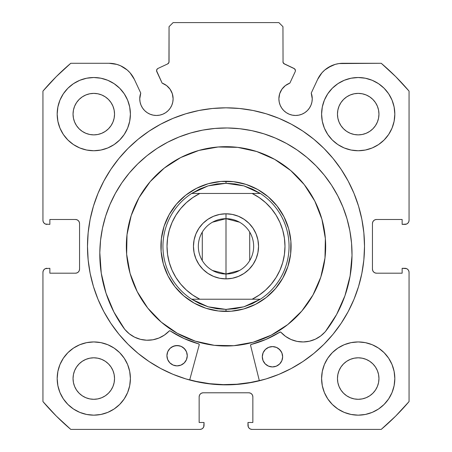<?xml version="1.0" encoding="UTF-8"?>
<svg xmlns="http://www.w3.org/2000/svg" width="452" height="452" viewBox="0 0 452 452"><rect width="100%" height="100%" fill="white"/><g stroke="black" fill="none" stroke-linecap="round" stroke-linejoin="round"><path stroke-width="0.68" d="M168.952 62.41L169.048 61.726A2.441 2.441 0 0 1 167.641 63.935L157.985 68.438A2.441 2.441 0 0 0 156.804 71.682L162.138 83.123A16.679 16.679 0 0 1 173.11 98.79L172.336 93.779L170.093 89.225L166.59 85.564L162.138 83.123L156.578 70.755L157.217 69.003L157.985 68.438L167.641 63.935L168.952 62.41L169.048 26.668L173.116 22.6L278.884 22.6L282.952 26.668L283.048 62.41L284.359 63.935L294.591 68.817L295.422 70.648A2.441 2.441 0 0 1 295.196 71.682L289.862 83.123L285.41 85.564L281.907 89.225L279.664 93.779L278.89 98.79L279.212 102.045L280.161 105.175L281.698 108.056L283.777 110.587L286.302 112.661L289.184 114.198L292.314 115.147L295.568 115.469L298.823 115.147L301.953 114.198L304.834 112.661L307.36 110.587L309.434 108.056L310.976 105.175L311.925 102.045L312.247 98.79A16.679 16.679 0 0 1 295.568 115.469A16.679 16.679 0 0 1 278.89 98.79L279.212 102.045L280.161 105.175M406.551 224.062L407.868 223.181L408.749 221.864L409.06 220.305L409.06 91.118A240.012 240.012 0 0 0 381.222 63.28L342.978 63.28A27.99 27.99 0 0 0 317.609 79.439L311.242 93.089A16.679 16.679 0 0 1 312.247 98.79L311.242 93.089L317.609 79.439L321.931 72.817L324.751 70.026L327.937 67.664L335.141 64.399L339.017 63.562L381.222 63.28L395.715 76.625L409.06 91.118L409.06 220.305L408.749 221.864L407.868 223.181L406.551 224.062L402.144 224.373L402.144 219.491L376.516 219.491L374.957 219.802L373.64 220.683L372.759 222L372.448 223.559L372.448 269.121L372.759 270.68L373.64 271.997L374.957 272.878L376.516 273.189L402.144 273.189L402.144 268.307L404.992 268.307L406.551 268.618L407.868 269.499L408.749 270.816L409.06 272.375L409.06 401.562L395.715 416.055L381.222 429.4L252.035 429.4L250.476 429.089L249.159 428.208L248.278 426.891L247.967 422.484L252.849 422.484L252.849 396.856L252.538 395.297L251.657 393.98L250.34 393.099L248.781 392.788L203.219 392.788L201.66 393.099L200.343 393.98L199.462 395.297L199.151 396.856L199.151 422.484L204.033 422.484L204.033 425.332L203.722 426.891L202.841 428.208L201.524 429.089L199.965 429.4L70.778 429.4L56.285 416.055L42.94 401.562L42.94 272.375L43.251 270.816L44.132 269.499L45.449 268.618L49.856 268.307L49.856 273.189L75.484 273.189L77.043 272.878L78.36 271.997L79.241 270.68L79.552 269.121L79.552 223.559L79.241 222L78.36 220.683L77.043 219.802L75.484 219.491L49.856 219.491L49.856 224.373L45.449 224.062L44.132 223.181L43.251 221.864L42.94 220.305L42.94 91.118L56.285 76.625L70.778 63.28L109.022 63.28L116.859 64.399L120.577 65.777L127.249 70.026L130.069 72.817L134.391 79.439L140.758 93.089L139.753 98.79L140.075 102.045L141.024 105.175L142.566 108.056L144.64 110.587L147.166 112.661L150.047 114.198L153.177 115.147L156.432 115.469L159.686 115.147L162.816 114.198L165.698 112.661L168.223 110.587L170.302 108.056L171.839 105.175L172.788 102.045L173.11 98.79A16.679 16.679 0 0 1 156.432 115.469A16.679 16.679 0 0 1 140.758 93.089L140.007 95.897M90.123 219.435A138.515 138.515 0 0 0 87.485 246.34A138.515 138.515 0 0 1 226 107.825A138.515 138.515 0 0 1 364.515 246.34A138.515 138.515 0 0 0 361.877 219.435M361.832 219.197A138.515 138.515 0 0 0 341.22 169.46M341.119 169.308A138.515 138.515 0 0 0 313.948 139.329M313.801 139.205A138.515 138.515 0 0 0 303.004 131.199M302.908 131.136A138.515 138.515 0 0 0 149.092 131.136M148.996 131.199A138.515 138.515 0 0 0 138.199 139.205M138.052 139.329A138.515 138.515 0 0 0 110.881 169.308M110.78 169.46A138.515 138.515 0 0 0 90.168 219.197M394.822 378.55A36.612 36.612 0 0 1 358.21 415.162A36.612 36.612 0 0 1 321.598 378.55L322.304 385.692L324.383 392.562L327.768 398.89L332.322 404.438L337.87 408.992L344.198 412.377L351.068 414.456L358.21 415.162L365.352 414.456L372.222 412.377L378.55 408.992L384.098 404.438L388.652 398.89L392.037 392.562L394.116 385.692L394.822 378.55L394.116 371.408L392.037 364.538L388.652 358.21L384.098 352.662L378.55 348.108L372.222 344.723L365.352 342.644L358.21 341.938L351.068 342.644L344.198 344.723L337.87 348.108L332.322 352.662L327.768 358.21L324.383 364.538L322.304 371.408L321.598 378.55A36.612 36.612 0 0 1 358.21 341.938A36.612 36.612 0 0 1 394.822 378.55M130.402 378.55A36.612 36.612 0 0 1 93.79 415.162A36.612 36.612 0 0 1 57.178 378.55L57.884 385.692L59.963 392.562L63.348 398.89L67.902 404.438L73.45 408.992L79.778 412.377L86.648 414.456L93.79 415.162L100.932 414.456L107.802 412.377L114.13 408.992L119.678 404.438L124.232 398.89L127.617 392.562L129.696 385.692L130.402 378.55L129.696 371.408L127.617 364.538L124.232 358.21L119.678 352.662L114.13 348.108L107.802 344.723L100.932 342.644L93.79 341.938L86.648 342.644L79.778 344.723L73.45 348.108L67.902 352.662L63.348 358.21L59.963 364.538L57.884 371.408L57.178 378.55A36.612 36.612 0 0 1 93.79 341.938A36.612 36.612 0 0 1 130.402 378.55M394.822 114.13A36.612 36.612 0 0 1 358.21 150.742A36.612 36.612 0 0 1 321.598 114.13L322.304 121.272L324.383 128.142L327.768 134.47L332.322 140.018L337.87 144.572L344.198 147.957L351.068 150.036L358.21 150.742L365.352 150.036L372.222 147.957L378.55 144.572L384.098 140.018L388.652 134.47L392.037 128.142L394.116 121.272L394.822 114.13L394.116 106.988L392.037 100.118L388.652 93.79L384.098 88.242L378.55 83.688L372.222 80.303L365.352 78.224L358.21 77.518L351.068 78.224L344.198 80.303L337.87 83.688L332.322 88.242L327.768 93.79L324.383 100.118L322.304 106.988L321.598 114.13A36.612 36.612 0 0 1 358.21 77.518A36.612 36.612 0 0 1 394.822 114.13M130.402 114.13A36.612 36.612 0 0 1 93.79 150.742A36.612 36.612 0 0 1 57.178 114.13L57.884 121.272L59.963 128.142L63.348 134.47L67.902 140.018L73.45 144.572L79.778 147.957L86.648 150.036L93.79 150.742L100.932 150.036L107.802 147.957L114.13 144.572L119.678 140.018L124.232 134.47L127.617 128.142L129.696 121.272L130.402 114.13L129.696 106.988L127.617 100.118L124.232 93.79L119.678 88.242L114.13 83.688L107.802 80.303L100.932 78.224L93.79 77.518L86.648 78.224L79.778 80.303L73.45 83.688L67.902 88.242L63.348 93.79L59.963 100.118L57.884 106.988L57.178 114.13A36.612 36.612 0 0 1 93.79 77.518A36.612 36.612 0 0 1 130.402 114.13M114.537 114.13A20.747 20.747 0 0 1 93.79 134.877A20.747 20.747 0 0 1 73.043 114.13A20.747 20.747 0 0 1 93.79 93.383A20.747 20.747 0 0 1 114.537 114.13L114.136 118.175L112.955 122.068L111.039 125.656L108.457 128.797L105.316 131.379L101.728 133.295L97.835 134.476L93.79 134.877L89.745 134.476L85.852 133.295L82.264 131.379L79.123 128.797L76.541 125.656L74.625 122.068L73.444 118.175L73.043 114.13L73.444 110.085L74.625 106.192L76.541 102.604L79.123 99.463L82.264 96.881L85.852 94.965L89.745 93.784L93.79 93.383L97.835 93.784L101.728 94.965L105.316 96.881L108.457 99.463L111.039 102.604L112.955 106.192L114.136 110.085L114.537 114.13M378.957 114.13A20.747 20.747 0 0 1 358.21 134.877A20.747 20.747 0 0 1 337.463 114.13A20.747 20.747 0 0 1 358.21 93.383A20.747 20.747 0 0 1 378.957 114.13L378.556 118.175L377.375 122.068L375.459 125.656L372.877 128.797L369.736 131.379L366.148 133.295L362.255 134.476L358.21 134.877L354.165 134.476L350.272 133.295L346.684 131.379L343.543 128.797L340.961 125.656L339.045 122.068L337.864 118.175L337.463 114.13L337.864 110.085L339.045 106.192L340.961 102.604L343.543 99.463L346.684 96.881L350.272 94.965L354.165 93.784L358.21 93.383L362.255 93.784L366.148 94.965L369.736 96.881L372.877 99.463L375.459 102.604L377.375 106.192L378.556 110.085L378.957 114.13M114.537 378.55A20.747 20.747 0 0 1 93.79 399.297A20.747 20.747 0 0 1 73.043 378.55A20.747 20.747 0 0 1 93.79 357.803A20.747 20.747 0 0 1 114.537 378.55L114.136 382.595L112.955 386.488L111.039 390.076L108.457 393.217L105.316 395.799L101.728 397.715L97.835 398.896L93.79 399.297L89.745 398.896L85.852 397.715L82.264 395.799L79.123 393.217L76.541 390.076L74.625 386.488L73.444 382.595L73.043 378.55L73.444 374.505L74.625 370.612L76.541 367.024L79.123 363.883L82.264 361.301L85.852 359.385L89.745 358.204L93.79 357.803L97.835 358.204L101.728 359.385L105.316 361.301L108.457 363.883L111.039 367.024L112.955 370.612L114.136 374.505L114.537 378.55M378.957 378.55A20.747 20.747 0 0 1 358.21 399.297A20.747 20.747 0 0 1 337.463 378.55A20.747 20.747 0 0 1 358.21 357.803A20.747 20.747 0 0 1 378.957 378.55L378.556 382.595L377.375 386.488L375.459 390.076L372.877 393.217L369.736 395.799L366.148 397.715L362.255 398.896L358.21 399.297L354.165 398.896L350.272 397.715L346.684 395.799L343.543 393.217L340.961 390.076L339.045 386.488L337.864 382.595L337.463 378.55L337.864 374.505L339.045 370.612L340.961 367.024L343.543 363.883L346.684 361.301L350.272 359.385L354.165 358.204L358.21 357.803L362.255 358.204L366.148 359.385L369.736 361.301L372.877 363.883L375.459 367.024L377.375 370.612L378.556 374.505L378.957 378.55M283.783 63.562L294.015 68.438A2.441 2.441 0 0 1 295.196 71.682L289.862 83.123A16.679 16.679 0 0 0 278.89 98.79M361.877 273.245A138.515 138.515 0 0 0 364.515 246.34A138.515 138.515 0 0 1 226 384.855A138.515 138.515 0 0 1 87.485 246.34L88.151 259.917L90.146 273.364L93.451 286.551L98.027 299.348L103.841 311.637L110.83 323.293L118.927 334.214L128.057 344.283L138.126 353.413L149.047 361.51L160.703 368.499L172.992 374.312L185.789 378.889L198.976 382.194L212.423 384.189L226 384.855L239.577 384.189L253.024 382.194L266.211 378.889L279.008 374.312L291.297 368.499L302.953 361.51L313.874 353.413L323.943 344.283L333.073 334.214L341.17 323.293L348.159 311.637L353.972 299.348L358.549 286.551L361.854 273.364L363.849 259.917L364.515 246.34L363.849 232.763L361.854 219.316L358.549 206.129L353.972 193.332L348.159 181.043L341.17 169.387L333.073 158.466L323.943 148.397L313.874 139.267L302.953 131.17L291.297 124.181L279.008 118.367L266.211 113.791L253.024 110.486L239.577 108.491L226 107.825L212.423 108.491L198.976 110.486L185.789 113.791L172.992 118.367L160.703 124.181L149.047 131.17L138.126 139.267L128.057 148.397L118.927 158.466L110.83 169.387L103.841 181.043L98.027 193.332L93.451 206.129L90.146 219.316L88.151 232.763L87.485 246.34A138.515 138.515 0 0 0 90.123 273.245M289.184 114.198L292.314 115.147L295.568 115.469L298.823 115.147M311.925 102.045L312.247 98.79M324.751 70.026L331.423 65.777M335.141 64.399L339.017 63.562M374.957 219.802L373.64 220.683M372.759 222L372.448 223.559A4.068 4.068 0 0 1 376.516 219.491L402.144 219.491L402.144 224.373L404.992 224.373A4.068 4.068 0 0 0 409.06 220.305M374.957 272.878L376.516 273.189A4.068 4.068 0 0 1 372.448 269.121L372.448 223.559M376.516 273.189L402.144 273.189L402.144 268.307L406.551 268.618M407.868 269.499L408.749 270.816M404.992 268.307A4.068 4.068 0 0 1 409.06 272.375L409.06 401.562A240.012 240.012 0 0 1 381.222 429.4L252.035 429.4L250.476 429.089M249.159 428.208L248.278 426.891M250.34 393.099L248.781 392.788A4.068 4.068 0 0 1 252.849 396.856L252.849 422.484L247.967 422.484L247.967 425.332A4.068 4.068 0 0 0 252.035 429.4M201.66 393.099L200.343 393.98M199.462 395.297L199.151 396.856A4.068 4.068 0 0 1 203.219 392.788L248.781 392.788M199.151 396.856L199.151 422.484L204.033 422.484L203.722 426.891L202.841 428.208L201.524 429.089M204.033 425.332A4.068 4.068 0 0 1 199.965 429.4L70.778 429.4A240.012 240.012 0 0 1 42.94 401.562L42.94 272.375L43.251 270.816L44.132 269.499L45.449 268.618L49.856 268.307L49.856 273.189L75.484 273.189A4.068 4.068 0 0 0 79.552 269.121L79.241 270.68M77.043 272.878L78.36 271.997M79.552 269.121L79.552 223.559A4.068 4.068 0 0 0 75.484 219.491L49.856 219.491L49.856 224.373L45.449 224.062M44.132 223.181L43.251 221.864M112.983 63.562L116.859 64.399L120.577 65.777L127.249 70.026M140.075 102.045L141.024 105.175L142.566 108.056M147.166 112.661L150.047 114.198L153.177 115.147L156.432 115.469L159.686 115.147L162.816 114.198M171.839 105.175L172.788 102.045L173.11 98.79M167.641 63.935L168.217 63.562M169.048 61.726L169.048 26.668L173.116 22.6L278.884 22.6L282.952 26.668L283.048 62.41M128.317 390.737L129.696 385.692M129.696 371.408L128.458 366.781M128.317 126.317L129.696 121.272M129.696 106.988L128.458 102.361M322.304 121.272L323.542 125.899M323.683 101.943L322.304 106.988M322.304 385.692L323.542 390.319M323.683 366.363L322.304 371.408M140.758 93.089L134.391 79.439A27.99 27.99 0 0 0 109.022 63.28L70.778 63.28A240.012 240.012 0 0 0 42.94 91.118L42.94 220.305A4.068 4.068 0 0 0 47.008 224.373M93.79 77.518L92.468 77.541M358.21 150.742L359.532 150.719M93.79 341.938L92.468 341.961M358.21 415.162L359.532 415.139M111.039 102.604L108.457 99.463L105.316 96.881M85.852 94.965L82.264 96.881L79.123 99.463L76.541 102.604M76.541 125.656L79.123 128.797L82.264 131.379M105.316 131.379L108.457 128.797L111.039 125.656M375.459 102.604L372.877 99.463L369.736 96.881M346.684 96.881L343.543 99.463L340.961 102.604M340.961 125.656L343.543 128.797L346.684 131.379M369.736 131.379L372.877 128.797L375.459 125.656M111.039 367.024L108.457 363.883L105.316 361.301M82.264 361.301L79.123 363.883L76.541 367.024M76.541 390.076L79.123 393.217L82.264 395.799M93.79 399.297L97.835 398.896M105.316 395.799L108.457 393.217L111.039 390.076M375.459 367.024L372.877 363.883L369.736 361.301M346.684 361.301L343.543 363.883L340.961 367.024M339.045 386.488L340.961 390.076L343.543 393.217L346.684 395.799M358.21 399.297L362.255 398.896M369.736 395.799L372.877 393.217L375.459 390.076M42.94 272.375A4.068 4.068 0 0 1 47.008 268.307M90.168 273.483A138.515 138.515 0 0 0 110.78 323.22M110.881 323.372A138.515 138.515 0 0 0 138.052 353.351M138.199 353.475A138.515 138.515 0 0 0 148.996 361.481M149.092 361.543A138.515 138.515 0 0 0 302.908 361.543M303.004 361.481A138.515 138.515 0 0 0 313.801 353.475M313.948 353.351A138.515 138.515 0 0 0 341.119 323.372M341.22 323.22A138.515 138.515 0 0 0 361.832 273.483M266.211 113.791L253.024 110.486M198.976 110.486L185.789 113.791M93.451 206.129L90.146 219.316M185.789 378.889L198.976 382.194M259.363 380.776L250.589 345.435L259.363 380.776L253.024 382.194L266.211 378.889M358.549 286.551L361.854 273.364M284.359 63.935A2.441 2.441 0 0 1 282.952 61.726M198.908 150.426A99.666 99.666 0 0 1 321.914 219.248A99.666 99.666 0 0 1 253.092 342.254A99.666 99.666 0 0 1 130.086 273.432A99.666 99.666 0 0 1 198.908 150.426L218.141 146.985L237.673 147.358L256.759 151.539L274.663 159.364L290.698 170.528L304.241 184.602L314.784 201.055L321.914 219.248L325.355 238.481L324.982 258.013L320.801 277.099L312.976 295.003L301.812 311.038L287.738 324.581L271.285 335.124L253.092 342.254L233.859 345.695L214.327 345.322L195.241 341.141L177.337 333.316L161.302 322.152L147.759 308.078L137.216 291.625L130.086 273.432L126.645 254.199L127.018 234.667L131.199 215.581L139.024 197.677L150.188 181.642L164.262 168.099L180.715 157.556L198.908 150.426M189.721 379.81L196.417 381.448L209.801 383.703L223.344 384.624L236.91 384.223L250.368 382.488L259.312 380.578A138.312 138.312 0 0 1 189.721 379.81L196.388 381.443M208.304 183.704L196.428 188.36L185.682 195.241L176.489 204.089L169.201 214.559L164.087 226.254L161.358 238.718L161.115 251.476L163.364 264.036L168.02 275.912L174.901 286.658L183.749 295.851L194.219 303.139L205.914 308.253L218.378 310.982L231.136 311.225L243.696 308.976L255.572 304.32L266.318 297.439L275.511 288.591L282.799 278.121L287.913 266.426L290.642 253.962L290.885 241.204L288.636 228.644L283.98 216.768L277.099 206.022L268.251 196.829L257.781 189.541L246.086 184.427L233.622 181.698L220.864 181.455L208.304 183.704M212.502 222.192L226 218.678A27.662 27.662 0 0 0 198.338 246.34A27.662 27.662 0 0 0 226 274.002L226 278.884A32.544 32.544 0 0 1 193.456 246.34A32.544 32.544 0 0 1 226 213.796L226 274.002A27.662 27.662 0 0 1 198.338 246.34A27.662 27.662 0 0 1 226 218.678L239.498 222.192M239.498 270.488L226 274.002L212.502 270.488M202.287 260.584L202.287 232.096M222.181 311.315L226 311.428L226 309.394L226 311.428A65.088 65.088 0 0 1 160.912 246.34A65.088 65.088 0 0 1 226 181.252L226 183.286L226 181.252A65.088 65.088 0 0 1 291.088 246.34A65.088 65.088 0 0 1 226 311.428A65.088 65.088 0 0 0 291.088 246.34A65.088 65.088 0 0 0 226 181.252L223.429 181.303M243.899 185.879A63.054 63.054 0 0 1 243.91 185.885L260.335 193.456A63.054 63.054 0 0 1 260.335 299.224L243.905 306.801A63.054 63.054 0 0 1 243.899 306.801A63.054 63.054 0 0 0 243.905 306.801L226 309.394L208.095 306.801A63.054 63.054 0 0 1 208.095 306.801L191.665 299.224A63.054 63.054 0 0 1 191.665 193.456L208.095 185.879A63.054 63.054 0 0 1 208.101 185.879A63.054 63.054 0 0 0 208.095 185.879L226 183.286L243.905 185.879A63.054 63.054 0 0 0 243.899 185.879L235.046 183.936L226 183.286L216.954 183.936L208.095 185.879L199.603 189.077L191.665 193.456L260.335 193.456L252.397 189.077L243.905 185.879M217.067 181.868L210.79 183.054M204.66 184.851L198.739 187.235M193.077 190.19L187.733 193.688M182.755 197.693L178.195 202.168M174.093 207.067L171.896 210.163M171.879 210.18L170.494 212.344M167.432 217.949L164.929 223.825M163.019 229.921L161.709 236.17M161.025 242.521L160.963 248.911M161.528 255.273L162.714 261.55M164.511 267.68L166.895 273.601M169.85 279.263L173.348 284.607M177.353 289.585L181.828 294.145M186.727 298.247L189.823 300.444M189.84 300.461L192.004 301.846M197.609 304.908L203.485 307.411M209.581 309.321L215.83 310.631M229.819 181.365L226 181.252A65.088 65.088 0 0 0 160.912 246.34A65.088 65.088 0 0 0 226 311.428L228.571 311.377M234.933 310.812L241.21 309.626M247.34 307.829L253.261 305.445M258.923 302.49L264.267 298.992M269.245 294.986L273.805 290.512M277.907 285.613L280.104 282.517M280.121 282.5L281.506 280.336M284.568 274.731L287.071 268.855M288.981 262.759L290.291 256.51M290.975 250.159L291.037 243.769M290.472 237.407L289.286 231.13M287.489 225L285.105 219.079M282.15 213.417L278.652 208.073M274.647 203.095L270.172 198.535M265.273 194.433L262.177 192.236M262.16 192.219L259.996 190.834M254.391 187.772L248.515 185.269M242.419 183.359L236.17 182.049M208.095 306.801A63.054 63.054 0 0 0 208.101 306.801L199.603 303.603L191.665 299.224L260.335 299.224L252.397 303.603L243.905 306.801L235.046 308.744L226 309.394L216.954 308.744L208.095 306.801M252.126 193.456L259.199 197.586L265.635 202.654L271.307 208.57L276.104 215.208L279.935 222.452L282.72 230.153L284.415 238.17L284.986 246.34L284.415 254.51L282.72 262.527L279.935 270.228L276.104 277.471L271.307 284.11L265.635 290.026L259.199 295.094L252.126 299.224L199.874 299.224L192.801 295.094L186.365 290.026L180.693 284.11L175.896 277.471L172.065 270.228L169.28 262.527L167.585 254.51L167.014 246.34L167.585 238.17L169.28 230.153L172.065 222.452L175.896 215.208L180.693 208.57L186.365 202.654L192.801 197.586L199.874 193.456L252.126 193.456A58.986 58.986 0 0 1 252.126 299.224L260.335 299.224A63.054 63.054 0 0 0 260.335 193.456L252.126 193.456M226 278.884L232.351 278.257L238.453 276.409L244.08 273.398L249.012 269.352L253.058 264.42L256.069 258.793L257.917 252.691L258.544 246.34L257.917 239.989L256.069 233.887L253.058 228.26L249.012 223.328L244.08 219.282L238.453 216.271L232.351 214.423L226 213.796L219.649 214.423L213.547 216.271L207.92 219.282L202.988 223.328L198.942 228.26L195.931 233.887L194.083 239.989L193.456 246.34L194.083 252.691L195.931 258.793L198.942 264.42L202.988 269.352L207.92 273.398L213.547 276.409L219.649 278.257L226 278.884L226 218.678A27.662 27.662 0 0 1 253.662 246.34A27.662 27.662 0 0 1 226 274.002A27.662 27.662 0 0 0 253.662 246.34A27.662 27.662 0 0 0 226 218.678L226 213.796A32.544 32.544 0 0 1 258.544 246.34A32.544 32.544 0 0 1 226 278.884M199.874 193.456L191.665 193.456A63.054 63.054 0 0 0 191.665 299.224L199.874 299.224A58.986 58.986 0 0 1 199.874 193.456M249.713 232.096L249.713 260.584M250.741 344.74L250.566 345.232A0.814 0.814 0 0 0 250.589 345.435A0.814 0.814 0 0 1 250.566 345.232L251.176 344.452L266.008 339.395L280.144 332.005L280.918 332.254L285.591 336.418L291.037 339.503L297.009 341.379L303.241 341.955L309.462 341.203L315.377 339.169L320.734 335.932L325.327 331.672L336.599 314.519L344.938 295.761L350.119 275.906L352.018 255.47A126.114 126.114 0 0 1 325.327 331.672L336.599 314.519M264.07 351.029A10.17 10.17 0 0 0 262.301 356.651A10.17 10.17 0 0 1 272.584 346.594A10.17 10.17 0 0 1 282.641 356.877A10.17 10.17 0 0 1 272.358 366.934A10.17 10.17 0 0 1 262.301 356.651A10.17 10.17 0 0 0 272.358 366.934A10.17 10.17 0 0 0 282.641 356.877L281.912 352.972L279.743 349.65L276.466 347.407L272.584 346.594L268.686 347.322L265.364 349.492L263.12 352.763L262.301 356.651L263.036 360.549L265.2 363.871L268.477 366.114L272.358 366.934L276.262 366.199L279.585 364.035L281.822 360.758L282.641 356.877A10.17 10.17 0 0 0 280.997 351.215L278.217 348.368M168.692 349.972A10.17 10.17 0 0 0 166.924 355.594A10.17 10.17 0 0 1 177.207 345.537A10.17 10.17 0 0 1 187.264 355.82A10.17 10.17 0 0 1 176.981 365.877A10.17 10.17 0 0 1 166.924 355.594A10.17 10.17 0 0 0 176.981 365.877A10.17 10.17 0 0 0 187.264 355.82L186.529 351.916L184.365 348.594L181.088 346.351L177.207 345.537L173.302 346.266L169.98 348.435L167.743 351.707L166.924 355.594L167.652 359.493L169.822 362.815L173.099 365.058L176.981 365.877L180.879 365.143L184.201 362.973L186.444 359.702L187.264 355.82A10.17 10.17 0 0 0 185.619 350.159M325.344 331.649A126.114 126.114 0 0 0 337.825 195.936M115.316 193.467A126.114 126.114 0 0 0 99.813 252.674A126.114 126.114 0 0 1 227.311 127.967A126.114 126.114 0 0 1 352.018 255.47L351.549 243.103L349.865 230.842L346.995 218.802L342.955 207.106L337.785 195.857L331.542 185.173L324.282 175.156L316.072 165.89L306.993 157.477L297.133 149.996L286.591 143.516L275.466 138.103L263.855 133.803L251.888 130.662L239.667 128.713L227.311 127.967L214.943 128.441L202.682 130.119L190.648 132.995L178.947 137.035L167.703 142.199L157.019 148.442L146.996 155.708L137.736 163.918L129.323 172.992L121.837 182.851L115.362 193.394L109.943 204.524L105.644 216.129L102.508 228.102L100.553 240.323L99.813 252.674A126.114 126.114 0 0 0 124.792 329.429M337.746 195.784A126.114 126.114 0 0 0 331.582 185.241M331.502 185.111A126.114 126.114 0 0 0 239.718 128.718M239.617 128.707A126.114 126.114 0 0 0 227.396 127.967M227.226 127.967A126.114 126.114 0 0 0 214.994 128.436M214.892 128.441A126.114 126.114 0 0 0 121.882 182.789M121.797 182.913A126.114 126.114 0 0 0 115.401 193.32M199.219 344.87L189.67 380.008L199.219 344.87A0.814 0.814 0 0 0 199.219 344.865L199.242 344.554L199.219 344.87A0.814 0.814 0 0 0 198.654 343.87L199.242 344.554A0.814 0.814 0 0 0 199.14 344.254L199.242 344.554M100.553 240.323L99.813 252.674L101.254 273.149L106 293.116L113.921 312.049L124.808 329.446A126.114 126.114 0 0 1 99.813 252.674L101.254 273.149L106 293.116L113.921 312.049L124.808 329.446L129.3 333.808L134.589 337.164L140.459 339.333L146.657 340.22L152.9 339.78L158.912 338.039L164.426 335.073L169.195 331.017L169.975 330.785L183.941 338.486L198.936 344.017A0.814 0.814 0 0 0 198.931 344.012M351.549 243.103L349.865 230.842M346.995 218.802L342.955 207.106L337.785 195.857M316.072 165.89L306.993 157.477L297.133 149.996M275.466 138.103L263.855 133.803M251.888 130.662L239.667 128.713M214.943 128.441L202.682 130.119M178.947 137.035L167.703 142.199L157.019 148.442M129.323 172.992L121.837 182.851M124.808 329.446L124.837 329.418A29.612 29.612 0 0 0 169.195 331.017L169.195 331.017A29.612 29.612 0 0 1 124.837 329.418L129.3 333.808M140.459 339.333L146.657 340.22M183.941 338.486L198.654 343.87A101.293 101.293 0 0 1 170.229 330.898A0.814 0.814 0 0 0 169.975 330.785L170.229 330.898A0.814 0.814 0 0 0 169.195 331.017L169.692 330.768A0.814 0.814 0 0 0 169.686 330.768M280.918 332.254A0.814 0.814 0 0 0 280.912 332.254A29.612 29.612 0 0 0 325.293 331.644A29.612 29.612 0 0 1 280.918 332.254A0.814 0.814 0 0 0 279.884 332.113A101.293 101.293 0 0 1 251.176 344.452L266.008 339.395L280.426 331.994A0.814 0.814 0 0 0 280.421 331.994M185.608 350.147L182.834 347.311A10.17 10.17 0 0 0 181.094 346.356L179.184 345.752L175.218 345.707L171.534 347.187A10.17 10.17 0 0 0 169.986 348.43L168.698 349.961A10.17 10.17 0 0 1 169.975 348.441M266.923 348.238A10.17 10.17 0 0 1 276.46 347.407L272.584 346.594L268.686 347.322L266.917 348.243A10.17 10.17 0 0 0 265.369 349.486M265.364 349.492L264.081 351.018A10.17 10.17 0 0 1 265.352 349.498M185.602 350.136A10.17 10.17 0 0 0 184.371 348.599M184.354 348.588A10.17 10.17 0 0 0 182.84 347.317M181.082 346.351A10.17 10.17 0 0 0 175.223 345.707M175.218 345.712A10.17 10.17 0 0 0 173.314 346.26M173.297 346.272A10.17 10.17 0 0 0 171.545 347.181M280.98 351.193A10.17 10.17 0 0 0 279.748 349.656M279.737 349.645A10.17 10.17 0 0 0 278.223 348.373M278.206 348.362A10.17 10.17 0 0 0 276.477 347.413M170.257 330.915A101.293 101.293 0 0 0 198.603 343.859M251.233 344.441A101.293 101.293 0 0 0 279.85 332.13M250.566 345.232A0.814 0.814 0 0 1 251.176 344.452"/></g></svg>
